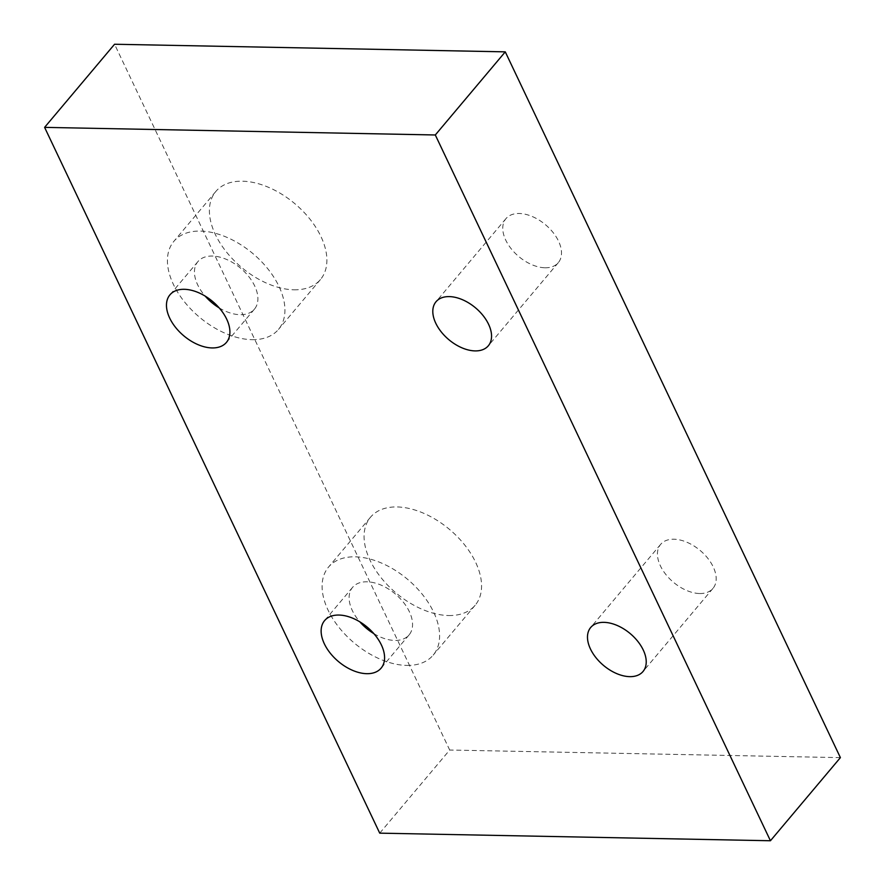 <?xml version="1.0" encoding="UTF-8"?>
<svg xmlns="http://www.w3.org/2000/svg" width="885" height="885" viewBox="0 0 885 885"><rect width="100%" height="100%" fill="white"/><g stroke="black" fill="none" stroke-linecap="round" stroke-linejoin="round"><path stroke-width="0.66" stroke-dasharray="4.42 3.32" d="M379.731 833.15L449.691 750.026L114.563 44.25M840.396 757.626L449.691 750.026M448.595 615.529A68.377 41.529 -139.9 0 0 475.134 605.274A68.377 41.529 -139.9 0 0 464.747 545.038A68.377 41.529 -139.9 0 0 397.044 506.95A68.377 41.529 -139.9 0 0 370.505 517.216A68.377 41.529 -139.9 0 0 380.893 577.451A68.377 41.529 -139.9 0 0 448.595 615.529M293.92 289.793A68.377 41.529 -139.9 0 0 320.459 279.527A68.377 41.529 -139.9 0 0 310.071 219.292A68.377 41.529 -139.9 0 0 242.368 181.204A68.377 41.529 -139.9 0 0 215.829 191.47A68.377 41.529 -139.9 0 0 226.217 251.705A68.377 41.529 -139.9 0 0 293.92 289.793M545.027 267.779A34.194 20.764 -139.9 0 0 558.302 262.646A34.194 20.764 -139.9 0 0 553.103 232.534A34.194 20.764 -139.9 0 0 519.252 213.495A34.194 20.764 -139.9 0 0 505.977 218.617A34.194 20.764 -139.9 0 0 511.176 248.74A34.194 20.764 -139.9 0 0 545.027 267.779M699.703 593.525A34.194 20.764 -139.9 0 0 712.967 588.392A34.194 20.764 -139.9 0 0 707.779 558.28A34.194 20.764 -139.9 0 0 673.928 539.231A34.194 20.764 -139.9 0 0 660.653 544.363A34.194 20.764 -139.9 0 0 665.852 574.487A34.194 20.764 -139.9 0 0 699.703 593.525M406.624 665.409A68.377 41.529 -139.9 0 0 433.163 655.143A68.377 41.529 -139.9 0 0 422.776 594.908A68.377 41.529 -139.9 0 0 355.062 556.831A68.377 41.529 -139.9 0 0 328.523 567.086A68.377 41.529 -139.9 0 0 338.922 627.321A68.377 41.529 -139.9 0 0 406.624 665.409M373.846 633.627A36.927 22.424 -139.9 0 0 394.765 640.43A36.927 22.424 -139.9 0 0 409.091 634.888A36.927 22.424 -139.9 0 0 403.483 602.364A36.927 22.424 -139.9 0 0 366.921 581.799A36.927 22.424 -139.9 0 0 352.595 587.341A36.927 22.424 -139.9 0 0 359.852 621.856M251.948 339.663A68.377 41.529 -139.9 0 0 278.487 329.408A68.377 41.529 -139.9 0 0 268.1 269.162A68.377 41.529 -139.9 0 0 200.386 231.085A68.377 41.529 -139.9 0 0 173.858 241.339A68.377 41.529 -139.9 0 0 184.246 301.575A68.377 41.529 -139.9 0 0 251.948 339.663M219.17 307.88A36.927 22.424 -139.9 0 0 240.089 314.695A36.927 22.424 -139.9 0 0 254.426 309.153A36.927 22.424 -139.9 0 0 248.807 276.618A36.927 22.424 -139.9 0 0 212.245 256.053A36.927 22.424 -139.9 0 0 197.919 261.595A36.927 22.424 -139.9 0 0 205.187 296.11M475.134 605.274L433.163 655.143M370.505 517.216L328.523 567.086M409.091 634.888L381.114 668.142M352.595 587.341L324.607 620.584M320.459 279.527L278.487 329.408M215.829 191.47L173.858 241.339M254.426 309.153L226.438 342.395M197.919 261.595L169.931 294.849M558.302 262.646L488.343 345.769M505.977 218.617L436.017 301.741M712.967 588.392L643.008 671.516M660.653 544.363L590.693 627.487"/><path stroke-width="1.33" d="M379.731 833.15L44.604 127.374L435.309 134.974L770.437 840.75L379.731 833.15M366.777 673.684A36.927 22.424 -139.9 0 0 381.114 668.142A36.927 22.424 -139.9 0 0 375.505 635.618A36.927 22.424 -139.9 0 0 338.944 615.053A36.927 22.424 -139.9 0 0 324.607 620.584A36.927 22.424 -139.9 0 0 330.216 653.119A36.927 22.424 -139.9 0 0 366.777 673.684M212.112 347.938A36.927 22.424 -139.9 0 0 226.438 342.395A36.927 22.424 -139.9 0 0 220.83 309.872A36.927 22.424 -139.9 0 0 184.268 289.306A36.927 22.424 -139.9 0 0 169.931 294.849A36.927 22.424 -139.9 0 0 175.551 327.373A36.927 22.424 -139.9 0 0 212.112 347.938M475.068 350.902A34.194 20.764 -139.9 0 0 488.343 345.769A34.194 20.764 -139.9 0 0 483.144 315.657A34.194 20.764 -139.9 0 0 449.292 296.608A34.194 20.764 -139.9 0 0 436.017 301.741A34.194 20.764 -139.9 0 0 441.217 331.864A34.194 20.764 -139.9 0 0 475.068 350.902M629.744 676.649A34.194 20.764 -139.9 0 0 643.008 671.516A34.194 20.764 -139.9 0 0 637.819 641.393A34.194 20.764 -139.9 0 0 603.968 622.354A34.194 20.764 -139.9 0 0 590.693 627.487A34.194 20.764 -139.9 0 0 595.893 657.599A34.194 20.764 -139.9 0 0 629.744 676.649M44.604 127.374L114.563 44.25L505.269 51.85L840.396 757.626L770.437 840.75M435.309 134.974L505.269 51.85M359.852 621.856A36.927 22.424 -139.9 0 0 373.846 633.627M205.187 296.11A36.927 22.424 -139.9 0 0 219.17 307.88"/></g></svg>
